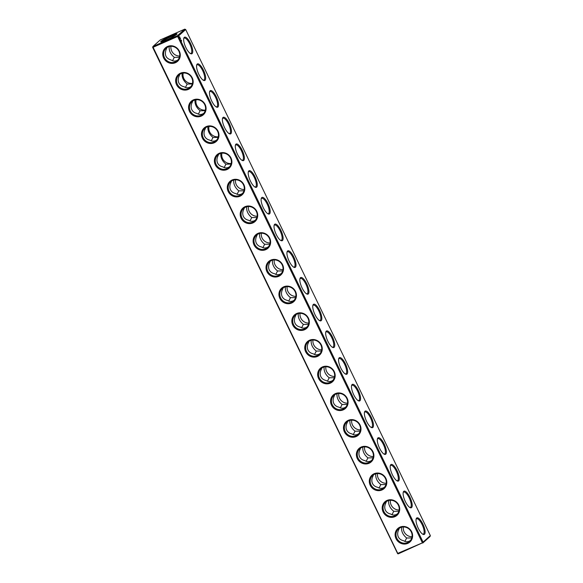 <?xml version="1.0" encoding="UTF-8"?>
<svg xmlns="http://www.w3.org/2000/svg" width="583" height="583" viewBox="0 0 583 583"><rect width="100%" height="100%" fill="white"/><g stroke="black" fill="none" stroke-linecap="round" stroke-linejoin="round"><path stroke-width="0.87" d="M422.281 542.569L177.626 36.474L153.096 47.281L397.752 553.376L422.835 542.671L398.24 553.85L397.752 553.376M175.432 62.702A9.066 8.512 -131.9 0 0 176.328 47.536A9.066 8.512 -131.9 0 0 162.759 53.512A9.066 8.512 -131.9 0 0 175.432 62.702M188.338 89.41A9.066 8.512 -131.9 0 0 189.235 74.245A9.066 8.512 -131.9 0 0 175.665 80.221A9.066 8.512 -131.9 0 0 188.338 89.41M201.244 116.112A9.066 8.512 -131.9 0 0 202.148 100.946A9.066 8.512 -131.9 0 0 188.579 106.922A9.066 8.512 -131.9 0 0 201.244 116.112M214.158 142.813A9.066 8.512 -131.9 0 0 215.054 127.648A9.066 8.512 -131.9 0 0 201.485 133.631A9.066 8.512 -131.9 0 0 214.158 142.813M227.064 169.522A9.066 8.512 -131.9 0 0 227.96 154.357A9.066 8.512 -131.9 0 0 214.398 160.332A9.066 8.512 -131.9 0 0 227.064 169.522M239.977 196.223A9.066 8.512 -131.9 0 0 240.874 181.058A9.066 8.512 -131.9 0 0 227.304 187.034A9.066 8.512 -131.9 0 0 239.977 196.223M252.884 222.925A9.066 8.512 -131.9 0 0 253.78 207.759A9.066 8.512 -131.9 0 0 240.211 213.742A9.066 8.512 -131.9 0 0 252.884 222.925M265.797 249.633A9.066 8.512 -131.9 0 0 266.693 234.468A9.066 8.512 -131.9 0 0 253.124 240.444A9.066 8.512 -131.9 0 0 265.797 249.633M278.703 276.335A9.066 8.512 -131.9 0 0 279.6 261.169A9.066 8.512 -131.9 0 0 266.03 267.145A9.066 8.512 -131.9 0 0 278.703 276.335M291.609 303.043A9.066 8.512 -131.9 0 0 292.513 287.871A9.066 8.512 -131.9 0 0 278.944 293.854A9.066 8.512 -131.9 0 0 291.609 303.043M304.523 329.745A9.066 8.512 -131.9 0 0 305.419 314.58A9.066 8.512 -131.9 0 0 291.85 320.555A9.066 8.512 -131.9 0 0 304.523 329.745M317.429 356.446A9.066 8.512 -131.9 0 0 318.325 341.281A9.066 8.512 -131.9 0 0 304.763 347.257A9.066 8.512 -131.9 0 0 317.429 356.446M330.342 383.155A9.066 8.512 -131.9 0 0 331.239 367.99A9.066 8.512 -131.9 0 0 317.669 373.965A9.066 8.512 -131.9 0 0 330.342 383.155M343.249 409.856A9.066 8.512 -131.9 0 0 344.145 394.691A9.066 8.512 -131.9 0 0 330.576 400.667A9.066 8.512 -131.9 0 0 343.249 409.856M356.162 436.558A9.066 8.512 -131.9 0 0 357.058 421.392A9.066 8.512 -131.9 0 0 343.489 427.375A9.066 8.512 -131.9 0 0 356.162 436.558M369.068 463.266A9.066 8.512 -131.9 0 0 369.965 448.101A9.066 8.512 -131.9 0 0 356.395 454.077A9.066 8.512 -131.9 0 0 369.068 463.266M381.974 489.968A9.066 8.512 -131.9 0 0 382.878 474.802A9.066 8.512 -131.9 0 0 369.309 480.778A9.066 8.512 -131.9 0 0 381.974 489.968M394.888 516.669A9.066 8.512 -131.9 0 0 395.784 501.504A9.066 8.512 -131.9 0 0 382.215 507.487A9.066 8.512 -131.9 0 0 394.888 516.669M407.794 543.378A9.066 8.512 -131.9 0 0 408.69 528.213A9.066 8.512 -131.9 0 0 395.121 534.188A9.066 8.512 -131.9 0 0 407.794 543.378M153.096 47.281L152.659 47.383L397.686 553.748M177.626 36.474L178.427 36.037L423.083 542.132L422.835 542.671M177.873 35.935L177.502 35.665L152.965 46.472L160.223 39.957L184.76 29.15L185.686 29.522L430.341 535.617L430.035 536.528L422.777 543.043M152.724 47.012L152.965 46.472M175.301 61.9A8.344 7.841 -131.9 0 0 177.261 60.632A8.344 7.841 -131.9 0 0 177.523 49.183A8.344 7.841 -131.9 0 0 166.111 48.207A8.344 7.841 -131.9 0 0 165.091 58.679A8.344 7.841 -131.9 0 0 175.301 61.9M188.214 88.601A8.344 7.841 -131.9 0 0 190.175 87.341A8.344 7.841 -131.9 0 0 190.43 75.892A8.344 7.841 -131.9 0 0 179.017 74.915A8.344 7.841 -131.9 0 0 177.997 85.38A8.344 7.841 -131.9 0 0 188.214 88.601M201.12 115.31A8.344 7.841 -131.9 0 0 203.081 114.042A8.344 7.841 -131.9 0 0 203.343 102.593A8.344 7.841 -131.9 0 0 191.931 101.617A8.344 7.841 -131.9 0 0 190.911 112.082A8.344 7.841 -131.9 0 0 201.12 115.31M214.027 142.012A8.344 7.841 -131.9 0 0 215.994 140.743A8.344 7.841 -131.9 0 0 216.249 129.295A8.344 7.841 -131.9 0 0 204.837 128.318A8.344 7.841 -131.9 0 0 203.817 138.79A8.344 7.841 -131.9 0 0 214.027 142.012M226.94 168.713A8.344 7.841 -131.9 0 0 228.9 167.452A8.344 7.841 -131.9 0 0 229.155 156.004A8.344 7.841 -131.9 0 0 217.751 155.027A8.344 7.841 -131.9 0 0 216.73 165.492A8.344 7.841 -131.9 0 0 226.94 168.713M239.846 195.422A8.344 7.841 -131.9 0 0 241.814 194.154A8.344 7.841 -131.9 0 0 242.069 182.705A8.344 7.841 -131.9 0 0 230.657 181.728A8.344 7.841 -131.9 0 0 229.636 192.193A8.344 7.841 -131.9 0 0 239.846 195.422M252.76 222.123A8.344 7.841 -131.9 0 0 254.72 220.855A8.344 7.841 -131.9 0 0 254.975 209.406A8.344 7.841 -131.9 0 0 243.57 208.437A8.344 7.841 -131.9 0 0 242.543 218.902A8.344 7.841 -131.9 0 0 252.76 222.123M265.666 248.824A8.344 7.841 -131.9 0 0 267.626 247.564A8.344 7.841 -131.9 0 0 267.889 236.115A8.344 7.841 -131.9 0 0 256.476 235.138A8.344 7.841 -131.9 0 0 255.456 245.603A8.344 7.841 -131.9 0 0 265.666 248.824M278.579 275.533A8.344 7.841 -131.9 0 0 280.54 274.265A8.344 7.841 -131.9 0 0 280.795 262.816A8.344 7.841 -131.9 0 0 269.382 261.84A8.344 7.841 -131.9 0 0 268.362 272.312A8.344 7.841 -131.9 0 0 278.579 275.533M291.485 302.234A8.344 7.841 -131.9 0 0 293.446 300.966A8.344 7.841 -131.9 0 0 293.701 289.518A8.344 7.841 -131.9 0 0 282.296 288.549A8.344 7.841 -131.9 0 0 281.276 299.013A8.344 7.841 -131.9 0 0 291.485 302.234M304.392 328.936A8.344 7.841 -131.9 0 0 306.359 327.675A8.344 7.841 -131.9 0 0 306.614 316.226A8.344 7.841 -131.9 0 0 295.202 315.25A8.344 7.841 -131.9 0 0 294.182 325.715A8.344 7.841 -131.9 0 0 304.392 328.936M317.305 355.645A8.344 7.841 -131.9 0 0 319.265 354.377A8.344 7.841 -131.9 0 0 319.52 342.928A8.344 7.841 -131.9 0 0 308.115 341.951A8.344 7.841 -131.9 0 0 307.088 352.424A8.344 7.841 -131.9 0 0 317.305 355.645M330.211 382.346A8.344 7.841 -131.9 0 0 332.172 381.085A8.344 7.841 -131.9 0 0 332.434 369.637A8.344 7.841 -131.9 0 0 321.022 368.66A8.344 7.841 -131.9 0 0 320.001 379.125A8.344 7.841 -131.9 0 0 330.211 382.346M343.125 409.055A8.344 7.841 -131.9 0 0 345.085 407.787A8.344 7.841 -131.9 0 0 345.34 396.338A8.344 7.841 -131.9 0 0 333.928 395.361A8.344 7.841 -131.9 0 0 332.908 405.826A8.344 7.841 -131.9 0 0 343.125 409.055M356.031 435.756A8.344 7.841 -131.9 0 0 357.991 434.488A8.344 7.841 -131.9 0 0 358.254 423.039A8.344 7.841 -131.9 0 0 346.841 422.063A8.344 7.841 -131.9 0 0 345.821 432.535A8.344 7.841 -131.9 0 0 356.031 435.756M368.944 462.457A8.344 7.841 -131.9 0 0 370.905 461.197A8.344 7.841 -131.9 0 0 371.16 449.748A8.344 7.841 -131.9 0 0 359.747 448.772A8.344 7.841 -131.9 0 0 358.727 459.236A8.344 7.841 -131.9 0 0 368.944 462.457M381.85 489.166A8.344 7.841 -131.9 0 0 383.811 487.898A8.344 7.841 -131.9 0 0 384.066 476.449A8.344 7.841 -131.9 0 0 372.661 475.473A8.344 7.841 -131.9 0 0 371.641 485.938A8.344 7.841 -131.9 0 0 381.85 489.166M394.757 515.868A8.344 7.841 -131.9 0 0 396.724 514.6A8.344 7.841 -131.9 0 0 396.979 503.151A8.344 7.841 -131.9 0 0 385.567 502.182A8.344 7.841 -131.9 0 0 384.547 512.646A8.344 7.841 -131.9 0 0 394.757 515.868M407.67 542.569A8.344 7.841 -131.9 0 0 409.63 541.308A8.344 7.841 -131.9 0 0 409.885 529.86A8.344 7.841 -131.9 0 0 398.48 528.883A8.344 7.841 -131.9 0 0 397.453 539.348A8.344 7.841 -131.9 0 0 407.67 542.569M423.083 542.132L430.341 535.617M178.427 36.037L185.686 29.522M192.128 53.607A9.066 2.981 66.2 0 0 190.014 42.421A9.066 2.981 66.2 0 0 183.827 38.128A9.066 2.981 66.2 0 0 185.474 46.691A9.066 2.981 66.2 0 0 190.677 53.68A9.066 2.981 66.2 0 0 192.128 53.607M205.034 80.308A9.066 2.981 66.2 0 0 202.928 69.122A9.066 2.981 66.2 0 0 196.741 64.83A9.066 2.981 66.2 0 0 198.388 73.392A9.066 2.981 66.2 0 0 203.591 80.388A9.066 2.981 66.2 0 0 205.034 80.308M217.947 107.017A9.066 2.981 66.2 0 0 215.834 95.823A9.066 2.981 66.2 0 0 209.647 91.538A9.066 2.981 66.2 0 0 211.294 100.094A9.066 2.981 66.2 0 0 216.497 107.09A9.066 2.981 66.2 0 0 217.947 107.017M230.853 133.718A9.066 2.981 66.2 0 0 228.747 122.532A9.066 2.981 66.2 0 0 222.553 118.24A9.066 2.981 66.2 0 0 224.207 126.802A9.066 2.981 66.2 0 0 229.411 133.791A9.066 2.981 66.2 0 0 230.853 133.718M243.76 160.42A9.066 2.981 66.2 0 0 241.654 149.233A9.066 2.981 66.2 0 0 235.466 144.941A9.066 2.981 66.2 0 0 237.113 153.504A9.066 2.981 66.2 0 0 242.317 160.5A9.066 2.981 66.2 0 0 243.76 160.42M256.673 187.128A9.066 2.981 66.2 0 0 254.56 175.942A9.066 2.981 66.2 0 0 248.373 171.65A9.066 2.981 66.2 0 0 250.027 180.205A9.066 2.981 66.2 0 0 255.223 187.201A9.066 2.981 66.2 0 0 256.673 187.128M269.579 213.83A9.066 2.981 66.2 0 0 267.473 202.644A9.066 2.981 66.2 0 0 261.286 198.351A9.066 2.981 66.2 0 0 262.933 206.914A9.066 2.981 66.2 0 0 268.136 213.903A9.066 2.981 66.2 0 0 269.579 213.83M282.493 240.531A9.066 2.981 66.2 0 0 280.379 229.345A9.066 2.981 66.2 0 0 274.192 225.06A9.066 2.981 66.2 0 0 275.839 233.615A9.066 2.981 66.2 0 0 281.042 240.611A9.066 2.981 66.2 0 0 282.493 240.531M295.399 267.24A9.066 2.981 66.2 0 0 293.293 256.054A9.066 2.981 66.2 0 0 287.106 251.761A9.066 2.981 66.2 0 0 288.753 260.317A9.066 2.981 66.2 0 0 293.956 267.313A9.066 2.981 66.2 0 0 295.399 267.24M308.312 293.941A9.066 2.981 66.2 0 0 306.199 282.755A9.066 2.981 66.2 0 0 300.012 278.463A9.066 2.981 66.2 0 0 301.659 287.025A9.066 2.981 66.2 0 0 306.862 294.014A9.066 2.981 66.2 0 0 308.312 293.941M321.218 320.643A9.066 2.981 66.2 0 0 319.105 309.456A9.066 2.981 66.2 0 0 312.918 305.171A9.066 2.981 66.2 0 0 314.572 313.727A9.066 2.981 66.2 0 0 319.776 320.723A9.066 2.981 66.2 0 0 321.218 320.643M334.125 347.351A9.066 2.981 66.2 0 0 332.019 336.165A9.066 2.981 66.2 0 0 325.831 331.873A9.066 2.981 66.2 0 0 327.478 340.436A9.066 2.981 66.2 0 0 332.682 347.424A9.066 2.981 66.2 0 0 334.125 347.351M347.038 374.053A9.066 2.981 66.2 0 0 344.925 362.866A9.066 2.981 66.2 0 0 338.738 358.574A9.066 2.981 66.2 0 0 340.385 367.137A9.066 2.981 66.2 0 0 345.588 374.133A9.066 2.981 66.2 0 0 347.038 374.053M359.944 400.761A9.066 2.981 66.2 0 0 357.838 389.568A9.066 2.981 66.2 0 0 351.651 385.283A9.066 2.981 66.2 0 0 353.298 393.838A9.066 2.981 66.2 0 0 358.501 400.834A9.066 2.981 66.2 0 0 359.944 400.761M372.858 427.463A9.066 2.981 66.2 0 0 370.744 416.277A9.066 2.981 66.2 0 0 364.557 411.984A9.066 2.981 66.2 0 0 366.204 420.547A9.066 2.981 66.2 0 0 371.407 427.536A9.066 2.981 66.2 0 0 372.858 427.463M385.764 454.164A9.066 2.981 66.2 0 0 383.658 442.978A9.066 2.981 66.2 0 0 377.463 438.686A9.066 2.981 66.2 0 0 379.118 447.248A9.066 2.981 66.2 0 0 384.321 454.244A9.066 2.981 66.2 0 0 385.764 454.164M398.677 480.873A9.066 2.981 66.2 0 0 396.564 469.687A9.066 2.981 66.2 0 0 390.377 465.394A9.066 2.981 66.2 0 0 392.024 473.95A9.066 2.981 66.2 0 0 397.227 480.946A9.066 2.981 66.2 0 0 398.677 480.873M411.583 507.574A9.066 2.981 66.2 0 0 409.47 496.388A9.066 2.981 66.2 0 0 403.283 492.096A9.066 2.981 66.2 0 0 404.937 500.659A9.066 2.981 66.2 0 0 410.14 507.647A9.066 2.981 66.2 0 0 411.583 507.574M424.49 534.276A9.066 2.981 66.2 0 0 422.384 523.089A9.066 2.981 66.2 0 0 416.196 518.804A9.066 2.981 66.2 0 0 417.843 527.36A9.066 2.981 66.2 0 0 423.047 534.356A9.066 2.981 66.2 0 0 424.49 534.276M179.724 36.846L179.885 37.604L179.622 36.889M180.154 37.917L180.147 38.347L180.125 37.931M180.315 38.274L180.533 38.733L180.315 38.274M181.328 40.38L181.138 39.987L181.328 40.38M181.663 41.072L181.481 40.686L181.663 41.072M177.502 35.665L184.76 29.15M176.693 34.361A9.066 0.918 -25.8 0 0 177.021 33.974A9.066 0.918 -25.8 0 0 168.465 36.984A9.066 0.918 -25.8 0 0 160.784 41.823A9.066 0.918 -25.8 0 0 168.305 39.09A9.066 0.918 -25.8 0 0 176.693 34.361M167.022 47.515L166.148 49.482C164.246 54.97 165.951 58.497 171.264 60.056C172.969 61.222 174.813 61.39 176.795 60.559L177.975 59.896M179.928 74.216L179.061 76.184C177.99 78.632 177.924 80.891 178.879 82.961C179.907 84.994 181.677 86.255 184.17 86.758C185.875 87.924 187.719 88.091 189.708 87.261L190.889 86.597M192.842 100.917L191.967 102.885C190.896 105.334 190.838 107.593 191.785 109.67C192.82 111.696 194.584 112.964 197.083 113.459C198.781 114.625 200.632 114.793 202.614 113.962L203.795 113.306M205.748 127.626L204.873 129.594C203.802 132.035 203.744 134.294 204.691 136.371C205.726 138.397 207.49 139.665 209.989 140.168C211.695 141.334 213.538 141.501 215.528 140.671L216.708 140.007M218.661 154.327L217.787 156.295C216.716 158.744 216.657 161.003 217.605 163.072C218.64 165.106 220.403 166.366 222.895 166.869C224.601 168.035 226.444 168.203 228.434 167.372L229.615 166.709M231.568 181.029L230.693 182.996C229.622 185.445 229.564 187.704 230.511 189.781C231.546 191.807 233.309 193.075 235.809 193.571C237.514 194.737 239.358 194.904 241.34 194.081L242.528 193.418M244.481 207.737L243.607 209.705C242.535 212.146 242.47 214.413 243.424 216.482C244.452 218.508 246.223 219.776 248.715 220.279C250.42 221.445 252.264 221.613 254.254 220.782L255.434 220.119M257.387 234.439L256.513 236.406C255.441 238.855 255.383 241.114 256.331 243.184C257.365 245.217 259.129 246.478 261.629 246.981C263.334 248.147 265.178 248.314 267.16 247.484L268.34 246.828M270.293 261.148L269.426 263.115C268.355 265.556 268.289 267.816 269.244 269.893C270.272 271.918 272.035 273.187 274.535 273.689C276.24 274.855 278.084 275.023 280.073 274.192L281.254 273.529M283.207 287.849L282.332 289.817C281.261 292.265 281.203 294.524 282.15 296.594C283.185 298.62 284.949 299.888 287.441 300.391C289.146 301.557 290.997 301.724 292.979 300.894L294.16 300.23M296.113 314.55L295.238 316.518C294.167 318.967 294.109 321.226 295.056 323.303C296.091 325.329 297.855 326.589 300.354 327.092C302.06 328.258 303.903 328.426 305.886 327.595L307.073 326.939M309.026 341.259L308.152 343.227C307.081 345.668 307.015 347.927 307.97 350.004C309.005 352.03 310.768 353.298 313.26 353.801C314.966 354.967 316.809 355.134 318.799 354.304L319.98 353.641M321.933 367.96L321.058 369.928C319.987 372.377 319.929 374.636 320.876 376.705C321.911 378.739 323.674 379.999 326.174 380.502C327.879 381.668 329.723 381.836 331.705 381.005L332.886 380.342M334.839 394.662L333.972 396.629C332.9 399.078 332.835 401.337 333.789 403.414C334.817 405.44 336.588 406.708 339.08 407.204C340.785 408.37 342.629 408.537 344.619 407.706L345.799 407.051M347.752 421.371L346.878 423.338C345.806 425.779 345.748 428.039 346.696 430.116C347.73 432.141 349.494 433.409 351.994 433.912C353.692 435.078 355.543 435.246 357.525 434.415L358.705 433.752M360.658 448.072L359.791 450.04C358.713 452.488 358.654 454.747 359.602 456.817C360.637 458.85 362.4 460.111 364.9 460.614C366.605 461.78 368.449 461.947 370.438 461.117L371.619 460.453M373.572 474.773L372.697 476.741C371.626 479.19 371.568 481.449 372.515 483.526C373.55 485.552 375.314 486.82 377.806 487.315C379.511 488.481 381.362 488.649 383.344 487.825L384.525 487.162M386.478 501.482L385.603 503.45C384.532 505.891 384.474 508.157 385.421 510.227C386.456 512.253 388.22 513.521 390.719 514.024C392.425 515.19 394.268 515.357 396.251 514.527L397.438 513.863M399.391 528.183L398.517 530.151C397.446 532.6 397.38 534.859 398.335 536.928C399.37 538.962 401.133 540.222 403.625 540.725C405.331 541.891 407.174 542.059 409.164 541.228L410.345 540.572M190.247 53.439A8.344 2.74 66.2 0 0 190.947 53.396A8.344 2.74 66.2 0 0 191.195 53.235A8.344 2.74 66.2 0 0 189.905 44.25A8.344 2.74 66.2 0 0 184.221 38.121A8.344 2.74 66.2 0 0 183.718 38.609M203.161 80.148A8.344 2.74 66.2 0 0 203.861 80.104A8.344 2.74 66.2 0 0 204.108 79.944A8.344 2.74 66.2 0 0 202.818 70.951A8.344 2.74 66.2 0 0 197.127 64.822A8.344 2.74 66.2 0 0 196.624 65.311M216.067 106.849A8.344 2.74 66.2 0 0 216.767 106.806A8.344 2.74 66.2 0 0 217.014 106.645A8.344 2.74 66.2 0 0 215.725 97.653A8.344 2.74 66.2 0 0 210.033 91.531A8.344 2.74 66.2 0 0 209.53 92.012M228.981 133.551A8.344 2.74 66.2 0 0 229.673 133.514A8.344 2.74 66.2 0 0 229.928 133.347A8.344 2.74 66.2 0 0 228.638 124.361A8.344 2.74 66.2 0 0 222.946 118.232A8.344 2.74 66.2 0 0 222.444 118.721M241.887 160.259A8.344 2.74 66.2 0 0 242.586 160.216A8.344 2.74 66.2 0 0 242.834 160.055A8.344 2.74 66.2 0 0 241.544 151.063A8.344 2.74 66.2 0 0 235.853 144.934A8.344 2.74 66.2 0 0 235.35 145.422M254.793 186.961A8.344 2.74 66.2 0 0 255.492 186.917A8.344 2.74 66.2 0 0 255.74 186.757A8.344 2.74 66.2 0 0 254.458 177.764A8.344 2.74 66.2 0 0 248.766 171.642A8.344 2.74 66.2 0 0 248.263 172.131M267.706 213.662A8.344 2.74 66.2 0 0 268.406 213.626A8.344 2.74 66.2 0 0 268.654 213.458A8.344 2.74 66.2 0 0 267.364 204.473A8.344 2.74 66.2 0 0 261.672 198.344A8.344 2.74 66.2 0 0 261.169 198.832M280.612 240.371A8.344 2.74 66.2 0 0 281.312 240.327A8.344 2.74 66.2 0 0 281.56 240.167A8.344 2.74 66.2 0 0 280.27 231.174A8.344 2.74 66.2 0 0 274.586 225.045A8.344 2.74 66.2 0 0 274.083 225.534M293.526 267.072A8.344 2.74 66.2 0 0 294.226 267.029A8.344 2.74 66.2 0 0 294.473 266.868A8.344 2.74 66.2 0 0 293.183 257.875A8.344 2.74 66.2 0 0 287.492 251.754A8.344 2.74 66.2 0 0 286.989 252.242M306.432 293.781A8.344 2.74 66.2 0 0 307.132 293.737A8.344 2.74 66.2 0 0 307.379 293.577A8.344 2.74 66.2 0 0 306.09 284.584A8.344 2.74 66.2 0 0 300.398 278.455A8.344 2.74 66.2 0 0 299.895 278.944M319.346 320.482A8.344 2.74 66.2 0 0 320.038 320.439A8.344 2.74 66.2 0 0 320.293 320.278A8.344 2.74 66.2 0 0 319.003 311.286A8.344 2.74 66.2 0 0 313.311 305.164A8.344 2.74 66.2 0 0 312.809 305.645M332.252 347.184A8.344 2.74 66.2 0 0 332.951 347.14A8.344 2.74 66.2 0 0 333.199 346.98A8.344 2.74 66.2 0 0 331.909 337.994A8.344 2.74 66.2 0 0 326.218 331.865A8.344 2.74 66.2 0 0 325.715 332.354M345.158 373.892A8.344 2.74 66.2 0 0 345.857 373.849A8.344 2.74 66.2 0 0 346.105 373.688A8.344 2.74 66.2 0 0 344.823 364.696A8.344 2.74 66.2 0 0 339.131 358.567A8.344 2.74 66.2 0 0 338.628 359.055M358.071 400.594A8.344 2.74 66.2 0 0 358.771 400.55A8.344 2.74 66.2 0 0 359.019 400.39A8.344 2.74 66.2 0 0 357.729 391.397A8.344 2.74 66.2 0 0 352.037 385.276A8.344 2.74 66.2 0 0 351.534 385.757M370.977 427.295A8.344 2.74 66.2 0 0 371.677 427.259A8.344 2.74 66.2 0 0 371.925 427.091A8.344 2.74 66.2 0 0 370.635 418.106A8.344 2.74 66.2 0 0 364.943 411.977A8.344 2.74 66.2 0 0 364.441 412.465M383.891 454.004A8.344 2.74 66.2 0 0 384.591 453.96A8.344 2.74 66.2 0 0 384.838 453.8A8.344 2.74 66.2 0 0 383.548 444.807A8.344 2.74 66.2 0 0 377.857 438.678A8.344 2.74 66.2 0 0 377.354 439.167M396.797 480.705A8.344 2.74 66.2 0 0 397.497 480.662A8.344 2.74 66.2 0 0 397.744 480.501A8.344 2.74 66.2 0 0 396.455 471.509A8.344 2.74 66.2 0 0 390.763 465.387A8.344 2.74 66.2 0 0 390.26 465.875M409.703 507.407A8.344 2.74 66.2 0 0 410.403 507.37A8.344 2.74 66.2 0 0 410.658 507.203A8.344 2.74 66.2 0 0 409.368 498.217A8.344 2.74 66.2 0 0 403.676 492.088A8.344 2.74 66.2 0 0 403.174 492.577M422.617 534.115A8.344 2.74 66.2 0 0 423.316 534.072A8.344 2.74 66.2 0 0 423.564 533.911A8.344 2.74 66.2 0 0 422.274 524.919A8.344 2.74 66.2 0 0 416.583 518.79A8.344 2.74 66.2 0 0 416.08 519.278M179.622 36.744L179.535 37.319M176.19 34.769A8.344 0.845 -25.8 0 0 168.808 37.691A8.344 0.845 -25.8 0 0 161.928 41.663M179.404 57.272L174.281 57.345L172.532 60.741M182.188 73.232L181.634 73.392M174.281 57.345C170.615 54.306 168.91 50.779 169.172 46.771L168.727 46.691M192.317 83.974L187.187 84.047L185.445 87.443M195.101 99.941L194.547 100.101M182.078 73.473C181.823 77.488 183.528 81.008 187.187 84.047M205.223 110.683L200.1 110.748L198.351 114.144M208.007 126.642L207.453 126.802M194.984 100.174C194.729 104.189 196.435 107.717 200.1 110.748M218.137 137.384L213.006 137.457L211.257 140.853M220.921 153.344L220.367 153.511M207.898 126.883C207.643 130.891 209.341 134.418 213.006 137.457M231.043 164.085L225.92 164.158L224.171 167.554M233.827 180.052L233.273 180.213M220.804 153.584C220.549 157.599 222.254 161.119 225.92 164.158M243.956 190.794L238.826 190.867L237.077 194.256M246.733 206.754L246.179 206.914M233.717 180.293C233.455 184.301 235.16 187.828 238.826 190.867M256.863 217.495L251.732 217.568L249.99 220.964M259.646 233.462L259.092 233.623M246.624 206.994C246.369 211.002 248.074 214.529 251.732 217.568M269.769 244.197L264.646 244.27L262.897 247.666M272.553 260.164L271.999 260.324M259.53 233.696C259.275 237.711 260.98 241.231 264.646 244.27M282.682 270.906L277.552 270.978L275.803 274.367M285.466 286.865L284.912 287.025M272.443 260.404C272.188 264.412 273.886 267.94 277.552 270.978M295.588 297.607L290.465 297.68L288.716 301.076M298.372 313.574L297.818 313.734M285.349 287.106C285.094 291.114 286.8 294.641 290.465 297.68M308.502 324.316L303.371 324.381L301.622 327.777M311.278 340.275L310.732 340.436M298.263 313.807C298.008 317.822 299.706 321.35 303.371 324.381M321.408 351.017L316.285 351.09L314.536 354.479M324.192 366.977L323.638 367.137M311.169 340.516C310.914 344.524 312.619 348.051 316.285 351.09M334.321 377.718L329.191 377.791L327.442 381.187M337.098 393.685L336.544 393.846M324.082 367.217C323.82 371.233 325.525 374.752 329.191 377.791M347.228 404.427L342.097 404.493L340.355 407.889M350.011 420.387L349.457 420.547M336.989 393.919C336.734 397.934 338.439 401.461 342.097 404.493M360.134 431.129L355.011 431.201L353.262 434.597M362.918 447.088L362.364 447.256M349.895 420.627C349.64 424.635 351.345 428.162 355.011 431.201M373.047 457.83L367.917 457.903L366.168 461.299M375.831 473.797L375.277 473.957M362.808 447.329C362.553 451.344 364.251 454.864 367.917 457.903M385.953 484.539L380.83 484.611L379.081 488M388.737 500.498L388.183 500.659M375.714 474.037C375.459 478.045 377.165 481.573 380.83 484.611M398.867 511.24L393.736 511.313L391.987 514.709M401.643 527.2L401.097 527.367M388.628 500.739C388.365 504.747 390.071 508.274 393.736 511.313M411.773 537.941L406.65 538.014L404.901 541.41M401.534 527.44C401.279 531.456 402.984 534.975 406.65 538.014M183.186 73.05A8.344 7.841 -131.9 0 0 192.47 83.398M170.95 46.297A8.344 7.841 -131.9 0 0 179.681 56.026M196.099 99.759A8.344 7.841 -131.9 0 0 205.384 110.1M209.006 126.46A8.344 7.841 -131.9 0 0 218.29 136.801M221.919 153.161A8.344 7.841 -131.9 0 0 231.196 163.51M235.496 179.819A8.344 7.841 -131.9 0 0 244.226 189.548M248.409 206.528A8.344 7.841 -131.9 0 0 257.139 216.249M261.315 233.229A8.344 7.841 -131.9 0 0 270.046 242.958M274.221 259.931A8.344 7.841 -131.9 0 0 282.959 269.659M287.135 286.639A8.344 7.841 -131.9 0 0 295.865 296.361M300.041 313.341A8.344 7.841 -131.9 0 0 308.779 323.069M312.954 340.042A8.344 7.841 -131.9 0 0 321.685 349.771M325.861 366.751A8.344 7.841 -131.9 0 0 334.591 376.472M338.774 393.452A8.344 7.841 -131.9 0 0 347.504 403.181M351.68 420.154A8.344 7.841 -131.9 0 0 360.411 429.882M364.586 446.862A8.344 7.841 -131.9 0 0 373.324 456.591M377.5 473.564A8.344 7.841 -131.9 0 0 386.23 483.292M390.406 500.272A8.344 7.841 -131.9 0 0 399.136 509.994M403.319 526.974A8.344 7.841 -131.9 0 0 412.05 536.703"/></g></svg>
